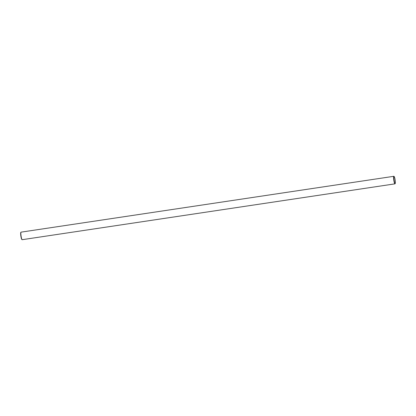 <?xml version="1.0" encoding="UTF-8"?>
<svg xmlns="http://www.w3.org/2000/svg" width="416" height="416" viewBox="0 0 416 416"><rect width="100%" height="100%" fill="white"/><g stroke="black" fill="none" stroke-linecap="round" stroke-linejoin="round"><path stroke-width="0.62" d="M395.2 183.544L395.013 183.799A3.817 0.572 -98.5 0 1 394.935 183.856A3.817 0.572 -98.5 0 1 393.806 180.164A3.817 0.572 -98.5 0 1 393.806 176.306A3.817 0.572 -98.5 0 1 393.853 176.316A3.817 0.572 -98.5 0 1 393.895 176.337L394.15 176.53A3.588 0.536 -98.5 0 1 395.127 179.967A3.588 0.536 -98.5 0 1 395.2 183.544A3.588 0.536 -98.5 0 1 394.082 180.248A3.588 0.536 -98.5 0 1 394.108 176.509A3.588 0.536 -98.5 0 1 394.15 176.53M394.935 183.856L22.194 239.694A3.817 0.572 -98.5 0 1 22.105 239.663A3.817 0.572 -98.5 0 1 21.065 236.002A3.817 0.572 -98.5 0 1 20.987 232.201A3.817 0.572 -98.5 0 1 21.065 232.144L393.806 176.306M22.105 239.663L21.85 239.47A3.588 0.536 -98.5 0 1 20.873 236.033A3.588 0.536 -98.5 0 1 20.8 232.456L20.987 232.201"/></g></svg>
